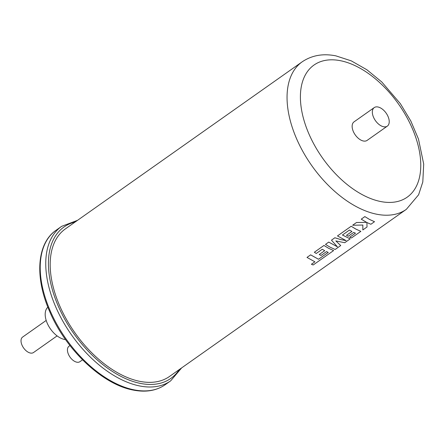 <?xml version="1.0" encoding="UTF-8"?>
<svg xmlns="http://www.w3.org/2000/svg" width="446" height="446" viewBox="0 0 446 446"><rect width="100%" height="100%" fill="white"/><g stroke="black" fill="none" stroke-linecap="round" stroke-linejoin="round"><path stroke-width="0.67" d="M307.01 257.426L314.887 261.813L311.397 264.255L313.181 264.985L333.614 250.568L328.602 248.288L323.958 245.467L314.341 252.252L316.264 253.484L322.252 249.258L324.71 250.68L319.247 254.538L321.036 255.458L326.5 251.6L328.245 252.414L318.511 259.254L310.633 254.867L307.004 257.409L310.633 254.85L318.511 259.254M325.491 244.386L330.135 247.207L335.147 249.487L340.727 245.545L335.827 240.924L344.747 242.708L350.166 238.883L342.422 235.025L349.48 230.047L351.939 231.468L346.475 235.326L346.759 235.477L348.265 236.246L353.723 232.388L355.473 233.202L349.67 237.278L351.437 237.991L360.842 231.357L355.83 229.077L351.186 226.256L337.477 235.928L346.129 240.634L340.883 239.625L334.857 237.774L331.467 240.171L337.416 246.828L328.724 242.106L325.491 244.386L328.719 242.089L337.41 246.811M352.608 225.252L362.832 225.035L362.843 229.941L367.036 226.986L366.891 222.521L370.888 224.266L374.512 221.707L369.5 219.432L364.856 216.611L361.232 219.164L366.612 222.364L356.482 222.521L352.608 225.252L356.482 222.521M406.328 209.352L169.463 376.491A90.298 52.054 -125.2 0 1 139.96 381.38A90.298 52.054 -125.2 0 1 62.457 311.815A90.298 52.054 -125.2 0 1 65.345 228.932L302.21 61.799A90.298 52.054 -125.2 0 0 299.322 144.677A90.298 52.054 -125.2 0 0 376.825 214.242A90.298 52.054 -125.2 0 0 406.328 209.352L418.593 194.79L422.802 181.974L423.7 164.033L418.471 139.063L410.816 121L400.38 103.689L381.793 81.986L366.88 69.76L351.286 60.868L335.899 55.867C323.144 53.314 311.91 55.293 302.21 61.799M374.512 221.707L369.494 219.415L364.85 216.594L361.232 219.164M362.827 225.018L362.843 229.941M360.842 231.357L355.824 229.06L351.186 226.239L337.477 235.928M350.166 238.883L342.417 235.009M340.727 245.545L335.821 240.907M333.614 250.568L328.596 248.271L323.958 245.451L314.341 252.252M324.694 250.674L319.247 254.538M346.124 240.617L340.878 239.608L334.857 237.757L331.467 240.171M366.612 222.364L356.477 222.504M328.239 252.397L318.505 259.238M351.922 231.463L346.475 235.326M383.616 126.753A11.345 6.539 54.8 0 0 387.323 126.14A11.345 6.539 54.8 0 0 387.685 115.726A11.345 6.539 54.8 0 0 377.946 106.984A11.345 6.539 54.8 0 0 374.239 107.597A11.345 6.539 54.8 0 0 373.876 118.012A11.345 6.539 54.8 0 0 383.616 126.753M374.239 107.597L354.04 121.853A11.345 6.539 54.8 0 0 353.678 132.267A11.345 6.539 54.8 0 0 363.418 141.008A11.345 6.539 54.8 0 0 367.125 140.39L387.323 126.14M57.099 335.888L33.506 352.535A9.455 5.452 -125.2 0 1 30.417 353.048A9.455 5.452 -125.2 0 1 22.3 345.762A9.455 5.452 -125.2 0 1 22.601 337.081L46.194 320.434M82.538 359.833L79.923 361.678A9.455 5.452 -125.2 0 1 76.835 362.191A9.455 5.452 -125.2 0 1 68.717 354.904A9.455 5.452 -125.2 0 1 69.019 346.224L69.977 345.555M65.545 339.584A19.384 11.172 -125.2 0 1 64.458 339.423A19.384 11.172 -125.2 0 1 48.101 325.05A19.384 11.172 -125.2 0 1 47.867 307.16M355.473 233.202L349.675 237.294M314.887 261.813L311.403 264.272M380.778 201.553A80.843 46.601 54.8 0 0 417.278 142.291A80.843 46.601 54.8 0 0 340.387 60.689A80.843 46.601 54.8 0 0 303.888 119.952A80.843 46.601 54.8 0 0 380.778 201.553M75.14 222.019A92.662 53.42 54.8 0 0 56.893 302.823A92.662 53.42 54.8 0 0 140.551 383.437A92.662 53.42 54.8 0 0 179.259 369.578M181.661 367.883L170.656 380.856A94.552 54.507 -125.2 0 1 139.76 385.974A94.552 54.507 -125.2 0 1 58.604 313.131A94.552 54.507 -125.2 0 1 61.626 226.345L56.09 230.253A94.552 54.507 54.8 0 0 53.063 317.045A94.552 54.507 54.8 0 0 134.224 389.882A94.552 54.507 54.8 0 0 165.115 384.764C156.44 390.729 145.859 392.502 133.382 390.094C102.608 384.653 65.724 349.798 49.59 311.33C34.559 277.3 36.828 243.338 56.09 230.253M170.656 380.856L165.115 384.764M77.543 220.324L61.626 226.345"/></g></svg>
